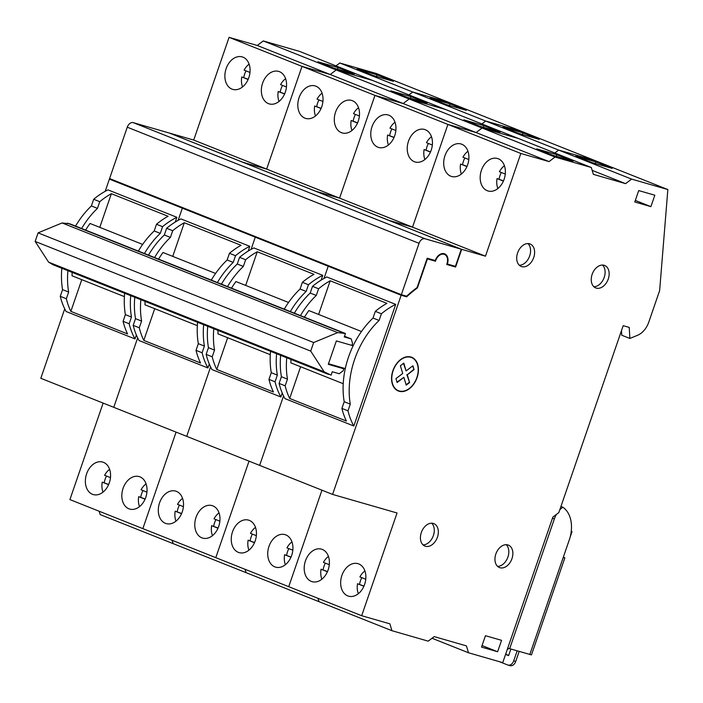 <?xml version="1.0" encoding="UTF-8"?>
<svg xmlns="http://www.w3.org/2000/svg" width="703" height="703" viewBox="0 0 703 703"><rect width="100%" height="100%" fill="white"/><g stroke="black" fill="none" stroke-linecap="round" stroke-linejoin="round"><path stroke-width="1.05" d="M536.758 148.887L556.899 154.695L573.112 161.145L552.962 155.337L536.758 148.887M556.345 156.312L556.899 154.695M575.827 156.145L595.977 161.945L612.181 168.395L592.04 162.595L575.827 156.145M595.415 163.571L595.977 161.945M497.627 651.751L481.511 647.111L485.448 635.697L501.564 640.336L497.627 651.751L482.047 645.556M634.783 201.981L650.899 206.629L654.827 195.214L638.711 190.575L634.783 201.981M635.319 200.425L650.899 206.629M103.13 403.091L69.905 499.596L142.85 528.621L176.075 432.125L142.85 528.621L215.795 557.655L249.02 461.15L215.795 557.655L288.731 586.68L321.956 490.184L288.731 586.68L361.676 615.714L389.875 623.833L391.94 630.705L428.206 641.154L434.199 636.61L466.432 645.899L468.497 652.771L502.742 662.639L552.848 517.118L558.841 512.566L623.192 325.674L629.238 327.413L629.862 338.459L621.76 335.234L621.496 330.603M571.231 531.38L572.04 531.609L571.24 531.292M570.142 537.11L572.04 531.609M629.862 338.459L637.612 335.261A18.129 12.549 111.7 0 0 648.764 322.176L659.634 290.603L667.85 189.555L376.079 73.437L339.821 62.989L412.758 92.023L449.024 102.471L412.758 92.023L485.703 121.048L521.969 131.496L485.703 121.048L558.648 150.082L594.905 160.53L558.648 150.082L631.593 179.107L667.85 189.555M280.655 355.349A72.514 50.194 111.7 0 0 281.402 376.72L279.091 383.407A77.049 53.331 111.7 0 0 284.935 398.601L353.829 426.018L395.71 304.39A77.049 53.331 111.7 0 0 381.404 313.775L379.102 320.463A72.514 50.194 111.7 0 0 350.287 404.137L347.985 410.824A77.049 53.331 111.7 0 0 353.829 426.018M395.71 304.39L326.816 276.973A77.049 53.331 111.7 0 0 312.51 286.358L310.208 293.046A72.514 50.194 111.7 0 0 294.372 313.178M328.213 266.217L401.158 295.242L406.642 296.824L333.697 267.799L328.213 266.217L333.697 267.799L260.751 238.765L255.277 237.183L328.213 266.217L324.013 278.423L328.213 266.217M406.642 296.824A120.248 83.235 -68.3 0 1 417.406 287.922L427.406 258.897L435.473 261.226A8.462 5.852 -68.3 0 1 435.658 260.646A8.462 5.852 -68.3 0 1 444.428 254.416A8.462 5.852 -68.3 0 1 446.941 263.897A8.462 5.852 -68.3 0 1 446.73 264.469L455.606 267.026L461.695 249.337L388.741 220.347L412.529 227.157L447.899 124.431L229.073 37.347L193.703 140.064L266.639 169.098L302.009 66.372L330.217 74.5L336.21 69.957L372.467 80.406L299.531 51.381L263.265 40.932L336.21 69.957L372.467 80.406L591.302 167.499L593.358 174.362L625.591 183.65L592.154 170.346M455.606 267.026L449.894 264.75M435.473 261.226L429.761 258.95M417.406 287.922L416.87 287.712M450.808 176.207A16.916 12.179 106.1 0 1 444.771 156.277A16.916 12.179 106.1 0 1 460.992 143.966A16.916 12.179 106.1 0 1 461.809 144.247A16.916 12.179 106.1 0 1 467.838 164.177A16.916 12.179 106.1 0 1 451.625 176.488A16.916 12.179 106.1 0 1 450.808 176.207M487.276 190.724A16.916 12.179 106.1 0 1 481.247 170.794A16.916 12.179 106.1 0 1 497.46 158.483A16.916 12.179 106.1 0 1 498.278 158.764A16.916 12.179 106.1 0 1 504.315 178.685A16.916 12.179 106.1 0 1 488.093 190.996A16.916 12.179 106.1 0 1 487.276 190.724M322.299 549.421A16.916 12.179 -73.9 0 0 321.482 549.148A16.916 12.179 -73.9 0 0 305.26 561.46A16.916 12.179 -73.9 0 0 311.288 581.381A16.916 12.179 -73.9 0 0 312.106 581.662A16.916 12.179 -73.9 0 0 328.327 569.351A16.916 12.179 -73.9 0 0 322.299 549.421M358.767 563.938A16.916 12.179 -73.9 0 0 357.95 563.657A16.916 12.179 -73.9 0 0 341.728 575.968A16.916 12.179 -73.9 0 0 347.765 595.898A16.916 12.179 -73.9 0 0 348.583 596.179A16.916 12.179 -73.9 0 0 364.795 583.868A16.916 12.179 -73.9 0 0 358.767 563.938M402.714 373.478L400.385 365.709L403.777 363.135L406.106 370.912L412.889 365.762L414.058 369.655L407.274 374.796L409.612 382.564L406.22 385.139L403.882 377.362L397.107 382.511L395.938 378.627L402.714 373.478M393.109 370.709A17.83 12.338 111.7 0 0 398.408 390.701A17.83 12.338 111.7 0 0 416.879 377.564A17.83 12.338 111.7 0 0 411.589 357.572A17.83 12.338 111.7 0 0 393.109 370.709M406.106 370.912L403.478 363.363M414.058 369.655L412.599 365.991M413.654 369.488L407.274 374.796M409.612 382.564L406.87 374.629M409.208 382.406L406.106 384.752M396.993 382.124L403.882 377.362M393.416 386.509A17.83 12.338 111.7 0 0 398.003 390.543A17.83 12.338 111.7 0 0 398.206 390.613M411.387 357.493A17.83 12.338 111.7 0 0 411.185 357.414A17.83 12.338 111.7 0 0 405.086 357.194M398.091 390.894A18.129 12.549 111.7 0 0 404.506 390.921M416.167 361.606A18.129 12.549 111.7 0 0 411.492 357.212M392.907 370.657A18.129 12.549 111.7 0 0 398.293 390.982A18.129 12.549 111.7 0 0 417.081 377.616A18.129 12.549 111.7 0 0 411.703 357.291A18.129 12.549 111.7 0 0 392.907 370.657M497.575 566.363A12.083 8.366 111.7 0 0 507.918 557.04A12.083 8.366 111.7 0 0 506.204 544.684M495.852 554.008A12.083 8.366 111.7 0 0 499.446 567.558A12.083 8.366 111.7 0 0 511.969 558.657A12.083 8.366 111.7 0 0 508.383 545.106A12.083 8.366 111.7 0 0 495.852 554.008M519.324 265.259A12.083 8.366 111.7 0 0 529.667 255.936A12.083 8.366 111.7 0 0 527.953 243.572M517.601 252.904A12.083 8.366 111.7 0 0 521.195 266.455A12.083 8.366 111.7 0 0 533.718 257.544A12.083 8.366 111.7 0 0 530.132 243.994A12.083 8.366 111.7 0 0 517.601 252.904M593.859 286.736A12.083 8.366 111.7 0 0 604.202 277.413A12.083 8.366 111.7 0 0 602.489 265.057M592.137 274.381A12.083 8.366 111.7 0 0 595.731 287.931A12.083 8.366 111.7 0 0 608.253 279.029A12.083 8.366 111.7 0 0 604.668 265.47A12.083 8.366 111.7 0 0 592.137 274.381M423.039 544.887A12.083 8.366 111.7 0 0 433.382 535.563A12.083 8.366 111.7 0 0 431.668 523.208M421.317 532.531A12.083 8.366 111.7 0 0 424.911 546.082A12.083 8.366 111.7 0 0 437.433 537.171A12.083 8.366 111.7 0 0 433.848 523.621A12.083 8.366 111.7 0 0 421.317 532.531M353.152 345.762L336.359 340.92L328.301 364.321L343.811 368.785L343.126 370.806L339.241 373.741L332.282 371.738L331.104 375.165L324.162 371.808L310.708 351.096L313.661 342.537L337.66 332.616L345.445 333.503L344.268 336.93L351.228 338.934L352.563 343.38L351.869 345.393L336.359 340.92L328.494 363.75L345.287 368.583A72.514 50.194 -68.3 0 1 353.152 345.762A72.514 50.194 -68.3 0 1 373.021 318.046L375.323 311.35A77.049 53.331 -68.3 0 1 386.931 303.362L330.199 280.787L318.608 314.443M352.054 344.874L353.328 345.384M304.443 317.185A66.469 46.011 -68.3 0 1 308.872 310.568L361.474 331.508M290.998 359.47A66.469 46.011 -68.3 0 0 290.866 362.871L343.231 383.715M300.603 366.746L289.68 398.469L346.412 421.044A77.049 53.331 -68.3 0 1 341.904 408.408L344.206 401.721A72.514 50.194 -68.3 0 1 345.287 368.583M401.158 295.242L332.581 494.411L259.635 465.377L283.546 395.938L259.635 465.377L186.699 436.352L210.61 366.913L186.699 436.352L113.754 407.318L137.665 337.879L113.754 407.318L40.809 378.293L64.72 308.854M461.695 249.337L485.465 256.182L339.584 198.123L374.954 95.406L403.162 103.534L409.155 98.991L445.412 109.44L409.155 98.991L336.21 69.957L330.217 74.5L257.272 45.475L229.073 37.347M485.465 256.182L520.835 153.465L447.899 124.431L476.098 132.559L482.091 128.016L518.357 138.465L482.091 128.016L409.155 98.991L403.162 103.534L330.217 74.5L302.009 66.372L266.639 169.098L339.584 198.123L374.954 95.406L403.162 103.534L476.098 132.559L447.899 124.431L412.529 227.157L388.759 220.303L315.796 191.313L339.584 198.123L315.814 191.278L242.86 162.288L266.639 169.098L242.869 162.244L169.915 133.254M520.835 153.465L549.043 161.593L476.098 132.559L482.091 128.016L555.036 157.05L591.302 167.499M549.043 161.593L555.036 157.05M554.825 152.982L558.648 150.082L554.825 152.982M625.591 183.65L631.593 179.107M468.497 652.771L432.029 638.254M391.94 630.705L100.178 514.587L99.167 511.239M317.993 598.323L319.004 601.68L317.993 598.323M361.676 615.714L397.046 512.988L332.581 494.411M289.68 398.469A77.049 53.331 -68.3 0 1 285.172 385.833L287.474 379.137A72.514 50.194 -68.3 0 1 286.736 357.774M300.453 315.594A72.514 50.194 -68.3 0 1 316.288 295.462L318.591 288.775A77.049 53.331 -68.3 0 1 330.199 280.787M350.287 404.137L344.206 401.721M347.985 410.824L341.904 408.408M379.102 320.463L373.021 318.046M381.404 313.775L375.323 311.35M285.172 385.833L279.091 383.407M287.474 379.137L281.402 376.72M316.288 295.462L310.208 293.046M318.591 288.775L312.51 286.358M507.215 649.634L508.77 648.456M363.969 586.082L357.537 583.745L363.89 586.267M365.762 579.228L359.892 576.891A16.318 11.749 -73.9 0 1 364.901 570.941M359.549 584.325A16.318 11.749 106.1 0 1 360.454 580.792A16.318 11.749 106.1 0 1 361.808 577.655M357.537 583.745A16.318 11.749 -73.9 0 0 358.337 593.71M327.501 571.565L321.06 569.228L327.422 571.759M329.294 564.711L323.424 562.382A16.318 11.749 -73.9 0 1 328.433 556.425M323.081 569.808A16.318 11.749 106.1 0 1 323.986 566.275A16.318 11.749 106.1 0 1 325.34 563.138M321.06 569.228A16.318 11.749 -73.9 0 0 321.869 579.202M503.489 180.908L497.047 178.562L503.401 181.093M505.272 174.054L499.402 171.717A16.318 11.749 -73.9 0 1 504.42 165.759M499.06 179.142A16.318 11.749 106.1 0 1 499.965 175.609A16.318 11.749 106.1 0 1 501.327 172.481M497.047 178.562A16.318 11.749 -73.9 0 0 497.856 188.536M467.012 166.391L460.579 164.045L466.933 166.576M468.804 159.537L462.934 157.2A16.318 11.749 -73.9 0 1 467.943 151.25M462.592 164.634A16.318 11.749 106.1 0 1 463.497 161.101A16.318 11.749 106.1 0 1 464.85 157.964M460.579 164.045A16.318 11.749 -73.9 0 0 461.379 174.019M552.435 518.304L554.359 518.893L552.488 518.155M563.34 557.128L564.869 557.866L531.468 654.888L507.733 648.131M559.764 509.903A19.034 13.172 -68.3 0 1 562.813 507.215L560.941 506.476M562.813 507.215A30.818 21.327 -68.3 0 1 569.764 538.48L529.798 654.528M509.657 648.72L554.359 518.893A19.034 13.172 -68.3 0 1 556.451 514.376M564.869 557.866L563.208 557.514M499.385 661.664L507.689 664.976A6.046 4.35 -73.9 0 0 507.979 665.073A6.046 4.35 -73.9 0 0 513.7 660.882L517.144 650.881M519.157 651.461L515.721 661.461A6.046 4.35 106.1 0 1 509.991 665.653L507.979 665.073M505.58 654.396L508.612 655.609L510.861 649.071M508.673 655.416L505.642 654.203M463.813 119.853L483.954 125.661L500.167 132.111L480.026 126.312L463.813 119.853M483.4 127.278L483.954 125.661M502.882 127.111L523.032 132.92L539.236 139.37L519.095 133.561L502.882 127.111M522.47 134.537L523.032 132.92M207.719 326.324A72.514 50.194 111.7 0 0 208.457 347.695L206.155 354.382A77.049 53.331 111.7 0 0 211.998 369.567L280.884 396.984L282.237 393.047M321.13 280.11L322.765 275.356L253.871 247.939A77.049 53.331 111.7 0 0 239.574 257.324L237.271 264.012A72.514 50.194 111.7 0 0 221.436 284.153M276.604 353.741A72.514 50.194 111.7 0 0 277.342 375.112L275.04 381.799A77.049 53.331 111.7 0 0 280.884 396.984M322.765 275.356A77.049 53.331 111.7 0 0 308.459 284.741L306.156 291.429A72.514 50.194 111.7 0 0 290.321 311.57M260.787 238.73A120.248 83.235 111.7 0 0 260.751 238.765L187.815 209.74L182.332 208.158L255.277 237.183L260.751 238.765A120.248 83.235 -68.3 0 1 260.787 238.73M377.863 147.173A16.916 12.179 106.1 0 1 371.834 127.252A16.916 12.179 106.1 0 1 388.047 114.941A16.916 12.179 106.1 0 1 388.864 115.222A16.916 12.179 106.1 0 1 394.901 135.143A16.916 12.179 106.1 0 1 378.68 147.454A16.916 12.179 106.1 0 1 377.863 147.173M414.331 161.69A16.916 12.179 106.1 0 1 408.302 141.76A16.916 12.179 106.1 0 1 424.524 129.457A16.916 12.179 106.1 0 1 425.341 129.73A16.916 12.179 106.1 0 1 431.37 149.66A16.916 12.179 106.1 0 1 415.148 161.971A16.916 12.179 106.1 0 1 414.331 161.69M249.354 520.396A16.916 12.179 -73.9 0 0 248.537 520.115A16.916 12.179 -73.9 0 0 232.315 532.426A16.916 12.179 -73.9 0 0 238.352 552.356A16.916 12.179 -73.9 0 0 239.169 552.628A16.916 12.179 -73.9 0 0 255.382 540.326A16.916 12.179 -73.9 0 0 249.354 520.396M285.822 534.913A16.916 12.179 -73.9 0 0 285.005 534.631A16.916 12.179 -73.9 0 0 268.792 546.943A16.916 12.179 -73.9 0 0 274.82 566.864A16.916 12.179 -73.9 0 0 275.638 567.145A16.916 12.179 -73.9 0 0 291.859 554.834A16.916 12.179 -73.9 0 0 285.822 534.913M231.507 288.16A66.469 46.011 -68.3 0 1 235.927 281.543L288.538 302.475M218.062 330.436A66.469 46.011 -68.3 0 0 217.921 333.846L270.286 354.681M227.517 286.569A72.514 50.194 -68.3 0 1 243.343 266.437L245.646 259.741A77.049 53.331 -68.3 0 1 257.263 251.753L313.995 274.337A77.049 53.331 -68.3 0 0 302.387 282.325L300.076 289.012A72.514 50.194 -68.3 0 0 284.249 309.144M257.263 251.753L245.672 285.418M227.658 337.721L216.735 369.435L273.467 392.01A77.049 53.331 -68.3 0 1 268.968 379.383L271.27 372.687A72.514 50.194 -68.3 0 1 270.532 351.324M251.068 249.398L255.277 237.183L251.068 249.398M481.88 123.948L485.703 121.048L481.88 123.948M245.048 569.298L246.059 572.646L245.048 569.298M216.735 369.435A77.049 53.331 -68.3 0 1 212.227 356.799L214.538 350.112A72.514 50.194 -68.3 0 1 213.8 328.74M277.342 375.112L271.27 372.687M275.04 381.799L268.968 379.383M306.156 291.429L300.076 289.012M308.459 284.741L302.387 282.325M212.227 356.799L206.155 354.382M214.538 350.112L208.457 347.695M243.343 266.437L237.271 264.012M245.646 259.741L239.574 257.324M394.075 137.357L387.634 135.02L393.988 137.551M395.859 130.503L389.989 128.174A16.318 11.749 -73.9 0 1 395.007 122.217M389.647 135.6A16.318 11.749 106.1 0 1 390.552 132.067A16.318 11.749 106.1 0 1 391.914 128.939M387.634 135.02A16.318 11.749 -73.9 0 0 388.443 144.994M291.033 557.057L284.592 554.711L290.945 557.242M292.817 550.203L286.947 547.865A16.318 11.749 -73.9 0 1 291.965 541.908M286.604 555.291A16.318 11.749 106.1 0 1 287.509 551.758A16.318 11.749 106.1 0 1 288.871 548.63M284.592 554.711A16.318 11.749 -73.9 0 0 285.4 564.685M430.544 151.874L424.102 149.537L430.464 152.068M432.336 145.02L426.466 142.683A16.318 11.749 -73.9 0 1 431.475 136.733M426.123 150.117A16.318 11.749 106.1 0 1 427.029 146.584A16.318 11.749 106.1 0 1 428.382 143.447M424.102 149.537A16.318 11.749 -73.9 0 0 424.911 159.511M254.556 542.54L248.124 540.194L254.477 542.725M256.349 535.686L250.479 533.349A16.318 11.749 -73.9 0 1 255.488 527.399M250.136 540.774A16.318 11.749 106.1 0 1 251.041 537.241A16.318 11.749 106.1 0 1 252.395 534.113M248.124 540.194A16.318 11.749 -73.9 0 0 248.924 550.168M390.868 90.828L411.018 96.636L427.222 103.086L407.081 97.278L390.868 90.828M410.455 98.253L411.018 96.636M429.946 98.086L450.087 103.886L466.3 110.336L446.15 104.536L429.946 98.086M449.533 105.512L450.087 103.886M134.774 297.29A72.514 50.194 111.7 0 0 135.512 318.661L133.21 325.348A77.049 53.331 111.7 0 0 139.053 340.542L207.939 367.959L209.301 364.022M248.185 251.076L249.82 246.331L180.935 218.914A77.049 53.331 111.7 0 0 166.629 228.299L164.326 234.987A72.514 50.194 111.7 0 0 148.491 255.119M203.668 324.707A72.514 50.194 111.7 0 0 204.406 346.078L202.104 352.765A77.049 53.331 111.7 0 0 207.939 367.959M249.82 246.331A77.049 53.331 111.7 0 0 235.523 255.716L233.211 262.404A72.514 50.194 111.7 0 0 217.385 282.536M187.85 209.705A120.248 83.235 111.7 0 0 187.815 209.74L114.87 180.706L109.387 179.124L182.332 208.158L187.815 209.74A120.248 83.235 -68.3 0 1 187.85 209.705M304.917 118.148A16.916 12.179 106.1 0 1 298.889 98.218A16.916 12.179 106.1 0 1 315.111 85.907A16.916 12.179 106.1 0 1 315.928 86.188A16.916 12.179 106.1 0 1 321.956 106.118A16.916 12.179 106.1 0 1 305.735 118.429A16.916 12.179 106.1 0 1 304.917 118.148M341.394 132.665A16.916 12.179 106.1 0 1 335.357 112.735A16.916 12.179 106.1 0 1 351.579 100.424A16.916 12.179 106.1 0 1 352.396 100.705A16.916 12.179 106.1 0 1 358.425 120.626A16.916 12.179 106.1 0 1 342.212 132.937A16.916 12.179 106.1 0 1 341.394 132.665M176.409 491.362A16.916 12.179 -73.9 0 0 175.592 491.089A16.916 12.179 -73.9 0 0 159.379 503.401A16.916 12.179 -73.9 0 0 165.407 523.322A16.916 12.179 -73.9 0 0 166.224 523.603A16.916 12.179 -73.9 0 0 182.446 511.292A16.916 12.179 -73.9 0 0 176.409 491.362M212.886 505.879A16.916 12.179 -73.9 0 0 212.069 505.598A16.916 12.179 -73.9 0 0 195.847 517.909A16.916 12.179 -73.9 0 0 201.875 537.839A16.916 12.179 -73.9 0 0 202.692 538.12A16.916 12.179 -73.9 0 0 218.914 525.809A16.916 12.179 -73.9 0 0 212.886 505.879M158.562 259.126A66.469 46.011 -68.3 0 1 162.991 252.509L215.593 273.449M145.117 301.411A66.469 46.011 -68.3 0 0 144.976 304.812L197.341 325.656M154.572 257.535A72.514 50.194 -68.3 0 1 170.407 237.403L172.71 230.716A77.049 53.331 -68.3 0 1 184.318 222.728L241.05 245.303A77.049 53.331 -68.3 0 0 229.442 253.291L227.139 259.987A72.514 50.194 -68.3 0 0 211.304 280.119M184.318 222.728L172.727 256.384M154.713 308.687L143.799 340.41L200.531 362.985A77.049 53.331 -68.3 0 1 196.023 350.349L198.325 343.662A72.514 50.194 -68.3 0 1 197.587 322.29M178.131 220.364L182.332 208.158L178.131 220.364M408.935 94.923L412.758 92.023L408.935 94.923M172.112 540.264L173.114 543.612L172.112 540.264M143.799 340.41A77.049 53.331 -68.3 0 1 139.291 327.774L141.593 321.078A72.514 50.194 -68.3 0 1 140.855 299.715M204.406 346.078L198.325 343.662M202.104 352.765L196.023 350.349M233.211 262.404L227.139 259.987M235.523 255.716L229.442 253.291M139.291 327.774L133.21 325.348M141.593 321.078L135.512 318.661M170.407 237.403L164.326 234.987M172.71 230.716L166.629 228.299M181.62 513.506L175.179 511.169L181.532 513.7M183.404 506.652L177.534 504.323A16.318 11.749 -73.9 0 1 182.552 498.365M177.191 511.749A16.318 11.749 106.1 0 1 178.096 508.216A16.318 11.749 106.1 0 1 179.45 505.079M175.179 511.169A16.318 11.749 -73.9 0 0 175.987 521.143M321.13 108.332L314.689 105.986L321.051 108.517M322.923 101.478L317.053 99.141A16.318 11.749 -73.9 0 1 322.062 93.191M316.71 106.575A16.318 11.749 106.1 0 1 317.615 103.042A16.318 11.749 106.1 0 1 318.969 99.905M314.689 105.986A16.318 11.749 -73.9 0 0 315.498 115.96M357.599 122.849L351.166 120.503L357.519 123.034M359.391 115.995L353.521 113.658A16.318 11.749 -73.9 0 1 358.53 107.7M353.178 121.083A16.318 11.749 106.1 0 1 354.084 117.55A16.318 11.749 106.1 0 1 355.437 114.422M351.166 120.503A16.318 11.749 -73.9 0 0 351.966 130.477M218.088 528.023L211.647 525.686L218.009 528.208M219.881 521.169L214.011 518.832A16.318 11.749 -73.9 0 1 219.02 512.882M213.668 526.266A16.318 11.749 106.1 0 1 214.573 522.733A16.318 11.749 106.1 0 1 215.926 519.596M211.647 525.686A16.318 11.749 -73.9 0 0 212.455 535.651M317.932 61.794L338.073 67.602L354.286 74.052L334.136 68.253L317.932 61.794M337.519 69.219L338.073 67.602M357.001 69.052L377.151 74.861L393.355 81.311L373.214 75.502L357.001 69.052M376.588 76.478L377.151 74.861M61.829 268.265A72.514 50.194 111.7 0 0 62.567 289.636L60.265 296.323A77.049 53.331 111.7 0 0 66.108 311.508L135.002 338.925L136.356 334.988M175.24 222.051L176.884 217.297L107.99 189.88A77.049 53.331 111.7 0 0 93.684 199.265L91.381 205.953A72.514 50.194 111.7 0 0 75.546 226.094M130.723 295.682A72.514 50.194 111.7 0 0 131.461 317.053L129.159 323.74A77.049 53.331 111.7 0 0 135.002 338.925M176.884 217.297A77.049 53.331 111.7 0 0 162.578 226.682L160.275 233.37A72.514 50.194 111.7 0 0 144.44 253.511M231.981 89.114A16.916 12.179 106.1 0 1 225.944 69.193A16.916 12.179 106.1 0 1 242.166 56.881A16.916 12.179 106.1 0 1 242.983 57.163A16.916 12.179 106.1 0 1 249.011 77.084A16.916 12.179 106.1 0 1 232.798 89.395A16.916 12.179 106.1 0 1 231.981 89.114M268.449 103.631A16.916 12.179 106.1 0 1 262.421 83.701A16.916 12.179 106.1 0 1 278.634 71.398A16.916 12.179 106.1 0 1 279.451 71.671A16.916 12.179 106.1 0 1 285.488 91.601A16.916 12.179 106.1 0 1 269.267 103.912A16.916 12.179 106.1 0 1 268.449 103.631M103.473 462.337A16.916 12.179 -73.9 0 0 102.656 462.056A16.916 12.179 -73.9 0 0 86.434 474.367A16.916 12.179 -73.9 0 0 92.462 494.297A16.916 12.179 -73.9 0 0 93.279 494.569A16.916 12.179 -73.9 0 0 109.501 482.267A16.916 12.179 -73.9 0 0 103.473 462.337M139.941 476.854A16.916 12.179 -73.9 0 0 139.124 476.572A16.916 12.179 -73.9 0 0 122.902 488.884A16.916 12.179 -73.9 0 0 128.939 508.805A16.916 12.179 -73.9 0 0 129.756 509.086A16.916 12.179 -73.9 0 0 145.969 496.775A16.916 12.179 -73.9 0 0 139.941 476.854M85.617 230.101A66.469 46.011 -68.3 0 1 90.046 223.484L142.647 244.416M72.172 272.377A66.469 46.011 -68.3 0 0 72.04 275.787L124.396 296.622M81.627 228.51A72.514 50.194 -68.3 0 1 97.462 208.378L99.764 201.682A77.049 53.331 -68.3 0 1 111.373 193.694L168.105 216.278A77.049 53.331 -68.3 0 0 156.497 224.266L154.194 230.953A72.514 50.194 -68.3 0 0 138.359 251.085M111.373 193.694L99.782 227.359M81.776 279.662L70.854 311.376L127.586 333.951A77.049 53.331 -68.3 0 1 123.078 321.324L125.38 314.628A72.514 50.194 -68.3 0 1 124.642 293.265M105.186 191.339L109.387 179.124M169.933 133.219L193.703 140.064M257.272 45.475L263.265 40.932M335.99 65.889L339.821 62.989M70.854 311.376A77.049 53.331 -68.3 0 1 66.346 298.74L68.648 292.053A72.514 50.194 -68.3 0 1 67.91 270.681M131.461 317.053L125.38 314.628M129.159 323.74L123.078 321.324M160.275 233.37L154.194 230.953M162.578 226.682L156.497 224.266M66.346 298.74L60.265 296.323M68.648 292.053L62.567 289.636M97.462 208.378L91.381 205.953M99.764 201.682L93.684 199.265M284.662 93.815L278.221 91.478L284.574 94.009M286.446 86.961L280.576 84.624A16.318 11.749 -73.9 0 1 285.594 78.674M280.233 92.058A16.318 11.749 106.1 0 1 281.138 88.525A16.318 11.749 106.1 0 1 282.501 85.388M278.221 91.478A16.318 11.749 -73.9 0 0 279.029 101.452M108.675 484.481L102.234 482.135L108.596 484.666M110.468 477.627L104.598 475.29A16.318 11.749 -73.9 0 1 109.606 469.34M104.255 482.715A16.318 11.749 106.1 0 1 105.16 479.182A16.318 11.749 106.1 0 1 106.513 476.054M102.234 482.135A16.318 11.749 -73.9 0 0 103.042 492.109M248.185 79.298L241.753 76.961L248.106 79.492M249.978 72.444L244.108 70.115A16.318 11.749 -73.9 0 1 249.117 64.158M243.765 77.541A16.318 11.749 106.1 0 1 244.67 74.008A16.318 11.749 106.1 0 1 246.024 70.88M241.753 76.961A16.318 11.749 -73.9 0 0 242.553 86.935M145.143 498.998L138.711 496.652L145.064 499.183M146.936 492.144L141.066 489.806A16.318 11.749 -73.9 0 1 146.075 483.849M140.723 497.232A16.318 11.749 106.1 0 1 141.628 493.699A16.318 11.749 106.1 0 1 142.981 490.571M138.711 496.652A16.318 11.749 -73.9 0 0 139.51 506.626M328.688 374.462L53.129 264.803L48.604 262.14L35.15 241.428L38.094 232.869L62.092 222.948L69.887 223.835L345.445 333.503M351.228 338.934L344.496 336.254M343.811 368.785L338.099 366.518M324.162 371.808L48.604 262.14M310.708 351.096L35.15 241.428M313.661 342.537L38.094 232.869M337.66 332.616L62.092 222.948M343.029 332.809L67.47 223.141M127.269 127.199A6.046 4.183 -68.3 0 1 133.262 122.647L169.528 133.104L461.3 249.222L455.403 266.34L447.345 264.02A9.06 6.274 111.7 0 0 444.648 253.853A9.06 6.274 111.7 0 0 435.254 260.532L427.196 258.212L417.099 287.536A120.854 83.648 111.7 0 0 406.624 296.191L401.351 294.671L419.041 243.317L127.269 127.199L109.589 178.553L401.351 294.671M133.262 122.647L425.034 238.765A6.046 4.183 111.7 0 0 419.041 243.317M425.034 238.765L461.3 249.222M513.7 660.882L515.721 661.461M444.428 254.416L442.336 253.581"/></g></svg>
